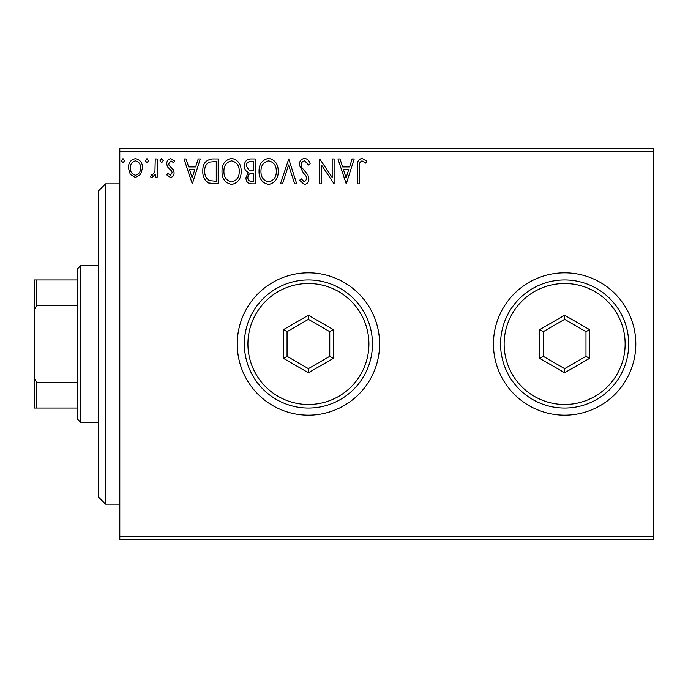 <?xml version="1.0" encoding="UTF-8"?>
<svg xmlns="http://www.w3.org/2000/svg" width="688" height="688" viewBox="0 0 688 688"><rect width="100%" height="100%" fill="white"/><g stroke="black" fill="none" stroke-linecap="round" stroke-linejoin="round"><path stroke-width="1.03" d="M493.459 344A71.174 71.174 0 0 0 564.633 415.174A71.174 71.174 0 0 0 635.807 344A71.174 71.174 0 0 0 564.633 272.826A71.174 71.174 0 0 0 493.459 344M237.24 344A71.174 71.174 0 0 0 308.413 415.174A71.174 71.174 0 0 0 379.587 344A71.174 71.174 0 0 0 308.413 272.826A71.174 71.174 0 0 0 237.24 344M653.6 539.727L119.807 539.727L119.807 536.167L653.6 536.167L653.6 539.727M653.6 151.833L119.807 151.833L119.807 148.273L653.6 148.273L653.6 536.167M140.619 174.46L135.45 177.478L130.29 174.477L128.432 168.001C128.381 162.841 130.72 159.719 135.45 158.636C140.189 159.711 142.528 162.832 142.485 168.001L140.619 174.46M157.174 158.954L157.174 177.151L155.256 177.151L155.256 174.477L151.919 177.478L150.466 176.85L151.377 174.915L152.237 175.242L154.955 171.321L155.256 158.954L157.174 158.954M170.452 177.478L166.754 174.881L167.872 173.324L170.332 175.242L172.181 172.791L171.725 171.14L167.382 166.702L166.754 163.89C166.737 160.966 168.078 159.212 170.796 158.636L174.735 161.095L173.643 162.781L171.011 160.872L168.672 163.796L169.128 165.533L173.488 169.893L174.098 172.697C174.141 175.371 172.92 176.962 170.452 177.478M212.386 158.954L218.173 158.954L218.173 183.859L208.473 182.965C204.431 180.161 202.556 176.205 202.84 171.088C202.556 163.899 205.738 159.857 212.386 158.954M255.214 158.954L255.214 183.859L251.696 183.859C247.904 183.67 245.994 181.615 245.951 177.693L248.291 172.387C245.65 171.123 244.335 168.999 244.36 166.023C244.386 161.912 246.338 159.547 250.234 158.954L255.214 158.954M288.754 158.954L296.734 183.859L294.645 183.859L288.59 164.965L282.536 183.859L280.446 183.859L288.754 158.954M332.184 158.954L334.101 158.954L334.101 183.859L321.649 165.283L321.649 183.859L319.731 183.859L319.731 158.954L332.184 177.487L332.184 158.954M359.325 167.287L359.325 183.859L357.416 183.859L357.416 167.038C356.651 162.514 358.164 159.607 361.965 158.309L366.678 161.19L365.698 163.108L361.991 160.872C359.635 162.101 358.749 164.243 359.325 167.287M119.807 151.833L119.807 536.167M346.236 183.859L337.928 158.954L340.018 158.954L342.581 166.935L349.573 166.935L352.136 158.954L354.217 158.954L346.236 183.859M304.552 158.309C307.45 158.902 309.316 160.717 310.15 163.761L308.594 165.017L304.689 160.872C302.41 161.276 301.249 162.686 301.206 165.086L301.834 167.537L307.889 174.898L308.869 178.691C308.903 181.916 307.416 183.851 304.423 184.504L299.607 180.282L301.103 178.751L304.44 181.942L306.951 178.794L305.799 175.578L303.434 173.092L299.289 165.051C299.323 161.319 301.077 159.074 304.552 158.309M278.21 171.295C278.348 178.407 275.2 182.802 268.75 184.504C262.154 182.965 258.92 178.605 259.049 171.415C258.929 164.303 262.111 159.934 268.604 158.309C275.097 159.874 278.296 164.208 278.21 171.295M241.161 171.295C241.307 178.407 238.151 182.802 231.701 184.504C225.114 182.965 221.88 178.605 222 171.415C221.88 164.303 225.062 159.934 231.555 158.309C238.048 159.874 241.256 164.208 241.161 171.295M192.305 183.859L183.997 158.954L186.087 158.954L188.641 166.935L195.641 166.935L198.204 158.954L200.285 158.954L192.305 183.859M163.237 160.708L161.646 162.781L160.046 160.708L161.646 158.636L163.237 160.708M148.548 160.708L146.957 162.781L145.357 160.708L146.957 158.636L148.548 160.708M124.597 160.708L122.997 162.781L121.406 160.708L122.997 158.636L124.597 160.708M343.398 169.489L346.081 177.857L348.756 169.489L343.398 169.489M260.967 171.424C260.872 177.117 263.444 180.626 268.664 181.942C273.867 180.566 276.413 177.022 276.292 171.303C276.387 165.636 273.841 162.162 268.664 160.872C263.409 162.153 260.847 165.67 260.967 171.424M251.318 181.305L253.304 181.305L253.304 173.324L252.324 173.324C249.452 173.307 247.972 174.743 247.869 177.642C247.878 179.981 249.022 181.202 251.318 181.305M252.333 170.77L253.304 170.77L253.304 161.508L251.111 161.508C248.067 161.456 246.45 162.961 246.278 166.023L249.28 170.478L252.333 170.77M223.918 171.424C223.832 177.117 226.395 180.626 231.615 181.942C236.818 180.566 239.364 177.022 239.252 171.303C239.338 165.636 236.792 162.162 231.615 160.872C226.361 162.153 223.798 165.67 223.918 171.424M216.256 181.305L216.256 161.508L209.066 162.144C205.953 164.217 204.517 167.201 204.757 171.097C204.508 175.294 206.082 178.459 209.487 180.609L216.256 181.305M189.467 169.489L192.15 177.857L194.824 169.489L189.467 169.489M130.342 167.992C130.264 171.854 131.967 174.27 135.459 175.242C138.942 174.27 140.653 171.854 140.567 167.992C140.653 164.131 138.95 161.757 135.459 160.872C131.967 161.766 130.264 164.14 130.342 167.992M105.574 504.141L98.453 497.02L98.453 190.98L105.574 183.859L105.574 504.141L119.807 504.141M80.659 422.286L77.108 418.734L77.108 269.266L80.659 265.714L80.659 422.286L98.453 422.286M77.108 305.506L36.533 305.506L34.4 309.841L34.4 279.947L36.533 279.947L36.533 305.506M77.108 408.053L34.4 408.053L34.4 309.841M34.4 378.159L36.533 382.494L36.533 408.053M77.108 382.494L36.533 382.494M77.108 279.947L36.533 279.947M368.914 344A60.492 60.492 0 0 0 308.413 283.508A60.492 60.492 0 0 0 247.921 344A60.492 60.492 0 0 0 308.413 404.492A60.492 60.492 0 0 0 368.914 344M244.36 344A64.053 64.053 0 0 1 308.413 279.947A64.053 64.053 0 0 1 372.466 344A64.053 64.053 0 0 1 308.413 408.053A64.053 64.053 0 0 1 244.36 344M283.508 358.379L283.508 329.621L308.413 315.233L333.327 329.621L333.327 358.379L308.413 372.767L283.508 358.379L287.059 356.324L308.413 368.656L329.767 356.324L329.767 331.676L308.413 319.344L287.059 331.676L287.059 356.324M308.413 372.767L308.413 368.656M329.767 356.324L333.327 358.379M329.767 331.676L333.327 329.621M308.413 319.344L308.413 315.233M283.508 329.621L287.059 331.676M625.134 344A60.492 60.492 0 0 0 564.633 283.508A60.492 60.492 0 0 0 504.141 344A60.492 60.492 0 0 0 564.633 404.492A60.492 60.492 0 0 0 625.134 344M500.58 344A64.053 64.053 0 0 1 564.633 279.947A64.053 64.053 0 0 1 628.686 344A64.053 64.053 0 0 1 564.633 408.053A64.053 64.053 0 0 1 500.58 344M539.727 358.379L539.727 329.621L564.633 315.233L589.547 329.621L589.547 358.379L564.633 372.767L539.727 358.379L543.279 356.324L564.633 368.656L585.987 356.324L585.987 331.676L564.633 319.344L543.279 331.676L543.279 356.324M564.633 372.767L564.633 368.656M585.987 356.324L589.547 358.379M585.987 331.676L589.547 329.621M564.633 319.344L564.633 315.233M539.727 329.621L543.279 331.676M105.574 183.859L119.807 183.859M80.659 265.714L98.453 265.714"/></g></svg>
